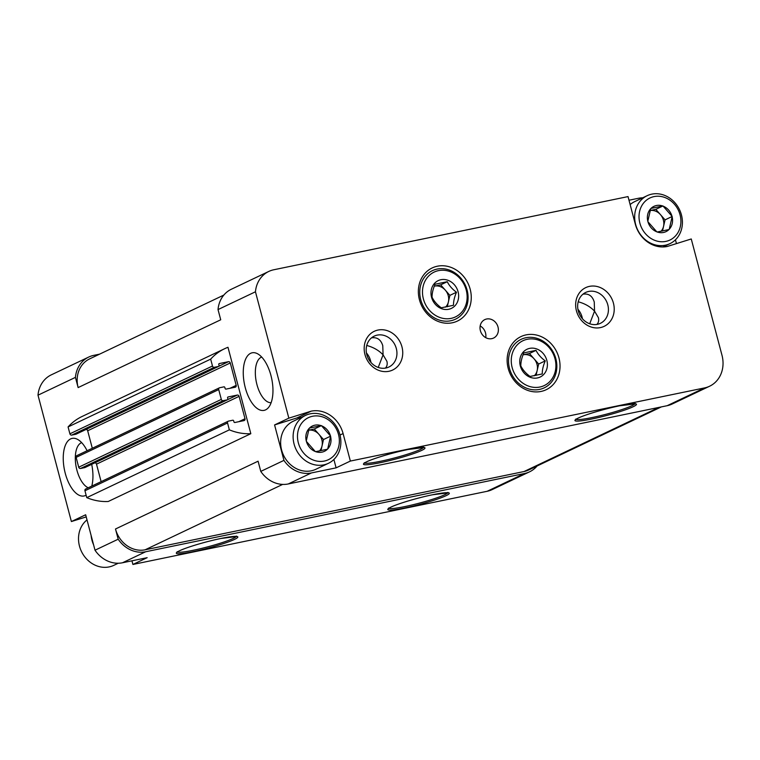 <?xml version="1.0" encoding="UTF-8"?>
<svg xmlns="http://www.w3.org/2000/svg" width="760" height="760" viewBox="0 0 760 760"><rect width="100%" height="100%" fill="white"/><g stroke="black" fill="none" stroke-linecap="round" stroke-linejoin="round"><path stroke-width="1.14" d="M306.394 441.398L306.27 440.923A14.003 12.264 64.6 0 1 309.149 428.402L309.453 428.089A14.003 12.264 64.6 0 1 321.166 425.666L321.594 425.828A14.003 12.264 64.6 0 1 330.448 435.936L330.572 436.401A14.003 12.264 64.6 0 1 327.702 448.932L327.398 449.236A14.003 12.264 64.6 0 1 315.675 451.659L315.248 451.497A14.003 12.264 64.6 0 1 306.394 441.398L315.248 451.497M312.512 416.271A23.275 20.377 64.6 0 0 303.981 453.454A23.275 20.377 64.6 0 0 338.779 446.262A23.275 20.377 64.6 0 0 312.512 416.271M321.166 425.666L309.453 428.089M330.448 435.936L321.594 425.828M327.702 448.932L330.572 436.401M315.675 451.659L327.398 449.236M309.149 428.402L306.27 440.923M647.938 221.73L647.814 221.255A14.003 12.264 64.6 0 1 650.683 208.734L650.987 208.42A14.003 12.264 64.6 0 1 662.711 205.998L663.138 206.159A14.003 12.264 64.6 0 1 671.992 216.267L672.115 216.733A14.003 12.264 64.6 0 1 669.246 229.254L668.942 229.567A14.003 12.264 64.6 0 1 657.219 231.99L656.792 231.828A14.003 12.264 64.6 0 1 647.938 221.73L656.792 231.828M654.047 196.602A23.275 20.377 64.6 0 0 645.525 233.785A23.275 20.377 64.6 0 0 680.323 226.594A23.275 20.377 64.6 0 0 654.047 196.602M662.711 205.998L650.987 208.42M671.992 216.267L663.138 206.159M669.246 229.254L672.115 216.733M657.219 231.99L668.942 229.567M650.683 208.734L647.814 221.255M437.342 266.219A29.402 25.745 64.6 0 0 426.569 313.187A29.402 25.745 64.6 0 0 470.526 304.104A29.402 25.745 64.6 0 0 437.342 266.219M526.1 334.875A29.402 25.745 64.6 0 0 515.337 381.843A29.402 25.745 64.6 0 0 559.293 372.761A29.402 25.745 64.6 0 0 526.1 334.875M486.6 319.01A10.213 8.939 64.6 0 0 484.813 319.608A10.213 8.939 64.6 0 0 481.118 332.671A10.213 8.939 64.6 0 0 493.582 338.048A10.213 8.939 64.6 0 0 497.686 325.983A10.213 8.939 64.6 0 0 486.6 319.01M589.484 286.368A21.441 18.772 64.6 0 0 581.637 320.615A21.441 18.772 64.6 0 0 613.681 313.994A21.441 18.772 64.6 0 0 589.484 286.368M378.005 330.049A21.441 18.772 64.6 0 0 370.148 364.287A21.441 18.772 64.6 0 0 402.202 357.675A21.441 18.772 64.6 0 0 378.005 330.049M333.897 459.486L336.101 467.846L311.429 472.938A28.585 25.023 -115.4 0 1 283.945 460.38L274.578 424.935L296.903 417.952L311.153 411.169A28.585 25.023 -115.4 0 1 343.092 433.57L350.36 461.063L704.596 387.904A28.585 25.023 -115.4 0 0 709.602 386.222A28.585 25.023 -115.4 0 0 722 355.309L691.258 238.972L667.232 246.487A28.585 25.023 -115.4 0 1 635.293 224.095L628.026 196.593L273.799 269.762A28.585 25.023 -115.4 0 0 268.784 271.444L231.353 289.237A28.585 25.023 -115.4 0 0 218.025 309.577L255.455 291.783A28.585 25.023 -115.4 0 1 268.784 271.444M311.153 411.169L288.838 418.152L255.455 291.783M628.986 200.232L638.438 198.284A28.585 25.023 -115.4 0 1 642.694 197.818M676.438 243.608L675.44 239.818M245.28 387.695A29.402 13.899 -101.7 0 0 267.985 408.101A29.402 13.899 -101.7 0 0 271.719 378.784A29.402 13.899 -101.7 0 0 256.671 353.343A29.402 13.899 -101.7 0 0 245.28 387.695M91.694 464.341A29.402 13.899 78.3 0 1 91.789 486.087M86.108 495.178A29.402 13.899 78.3 0 1 64.059 467.742A29.402 13.899 78.3 0 1 76.646 438.938A29.402 13.899 78.3 0 1 87.096 450.737M250.819 433.694A57.171 50.055 -115.4 0 1 229.358 429.846L86.763 497.648A57.171 50.055 -115.4 0 0 108.224 501.495L250.819 433.694L227.981 347.282A57.171 50.055 -115.4 0 0 224.627 348.716L82.032 416.508A57.171 50.055 -115.4 0 0 68.077 426.94L69.901 433.817A1.634 1.434 -115.4 0 0 71.725 435.1L75.953 434.226A0.817 0.712 -115.4 0 0 76.219 434.093M274.578 424.935L288.838 418.152M537.092 465.984A28.585 25.023 -115.4 0 1 529.577 471.817A28.585 25.023 -115.4 0 1 524.571 473.499L145.663 551.76A28.585 25.023 -115.4 0 1 118.189 539.201L95.01 550.211L85.652 514.767L71.392 521.55L38 395.181L75.43 377.378L78.128 387.581L220.723 319.789L218.025 309.577M118.189 539.201L115.491 528.998A26.543 23.237 -115.4 0 0 145.141 549.793L524.048 471.533A26.543 23.237 -115.4 0 0 528.703 469.974L661.371 406.894M283.945 460.38L260.775 471.399L258.087 461.197L115.491 528.998M336.101 467.846L350.36 461.063M709.602 386.222L672.172 404.016A28.585 25.023 -115.4 0 1 667.166 405.697L288.258 483.958A28.585 25.023 -115.4 0 1 260.775 471.399M529.577 471.817L492.147 489.611A28.585 25.023 -115.4 0 1 487.141 491.292L132.905 564.461L147.165 557.678L122.493 562.77A28.585 25.023 -115.4 0 1 95.01 550.211M589.712 323.769L594.548 311.144L598.386 317.642C599.07 320.359 598.576 322.62 596.885 324.434M578.217 301.786C584.82 303.544 590.264 306.66 594.548 311.144L594.253 302.014C592.392 295.934 588.639 293.322 582.967 294.177M378.233 367.45L383.068 354.825L386.906 361.323C387.59 364.04 387.087 366.301 385.405 368.115M366.728 345.467C373.34 347.225 378.784 350.341 383.068 354.825L382.774 345.695C380.912 339.615 377.15 337.003 371.488 337.858M75.43 377.378A28.585 25.023 -115.4 0 1 88.758 357.038A28.585 25.023 -115.4 0 1 93.774 355.357L99.569 354.16M38 395.181A28.585 25.023 -115.4 0 1 51.328 374.832L88.758 357.038M78.128 387.581A26.543 23.237 -115.4 0 1 89.642 358.881L223.839 295.07M131.945 560.823L132.905 564.461M71.392 521.55L86.212 516.904M86.763 497.648L84.949 490.77A1.634 1.434 -115.4 0 1 85.652 489.003L228.247 421.202A1.634 1.434 -115.4 0 1 228.532 421.106L232.759 420.233A0.817 0.712 -115.4 0 1 233.671 420.878L233.938 421.857A0.817 0.712 -115.4 0 0 234.85 422.503L244.017 420.603A1.634 1.434 -115.4 0 0 245.005 418.741L239.096 396.349L96.501 464.151L101.118 481.65M229.358 429.846L227.544 422.969A1.634 1.434 -115.4 0 1 228.247 421.202M68.077 426.94L210.672 359.138L212.486 366.016A1.634 1.434 -115.4 0 0 214.32 367.298L218.548 366.424A0.817 0.712 -115.4 0 0 219.041 365.493L218.785 364.505A0.817 0.712 -115.4 0 1 219.279 363.574L228.446 361.684A1.634 1.434 -115.4 0 1 230.27 362.966L236.189 385.358A1.634 1.434 -115.4 0 1 235.191 387.22L226.024 389.11A0.817 0.712 -115.4 0 1 225.112 388.474L224.855 387.486A0.817 0.712 -115.4 0 0 223.943 386.849L219.716 387.724A1.634 1.434 -115.4 0 0 218.718 389.585L221.312 399.409A1.634 1.434 -115.4 0 0 223.136 400.681L227.363 399.808A0.817 0.712 -115.4 0 0 227.867 398.876L227.601 397.898A0.817 0.712 -115.4 0 1 228.105 396.967L237.262 395.077A1.634 1.434 -115.4 0 1 239.096 396.349M94.829 462.849A1.634 1.434 -115.4 0 1 96.501 464.151M85.044 467.485A0.817 0.712 -115.4 0 1 84.778 467.609L80.541 468.483A1.634 1.434 -115.4 0 1 78.717 467.2L76.123 457.387A1.634 1.434 -115.4 0 1 76.836 455.62L219.431 387.818M92.302 448.267L87.675 430.768A1.634 1.434 -115.4 0 0 86.004 429.466M210.672 359.138A57.171 50.055 -115.4 0 1 224.627 348.716M377.216 335.122A17.1 14.972 64.6 0 0 374.214 336.129A17.1 14.972 64.6 0 0 368.04 357.998A17.1 14.972 64.6 0 0 388.901 367.013A17.1 14.972 64.6 0 0 395.779 346.807A17.1 14.972 64.6 0 0 377.216 335.122M588.696 291.441A17.1 14.972 64.6 0 0 585.694 292.448A17.1 14.972 64.6 0 0 579.519 314.317A17.1 14.972 64.6 0 0 600.39 323.332A17.1 14.972 64.6 0 0 607.259 303.126A17.1 14.972 64.6 0 0 588.696 291.441M88.245 487.778A23.37 11.039 78.3 0 1 75.791 464.712A23.37 11.039 78.3 0 1 81.662 442.643M261.687 357.048A23.37 11.039 -101.7 0 0 256.937 384.579A23.37 11.039 -101.7 0 0 271.12 402.714M485.735 337.649A10.213 8.939 64.6 0 0 480.177 325.945M296.903 417.952A28.585 25.023 -115.4 0 1 301.15 417.487M87.001 519.906A26.543 23.237 64.6 0 0 82.669 553.736A26.543 23.237 64.6 0 0 113.791 565.355L118.237 563.236M91.114 535.467A26.543 23.237 64.6 0 0 93.565 544.739M305.596 415.368L293.123 421.306A26.543 23.237 64.6 0 0 283.537 455.259A26.543 23.237 64.6 0 0 315.923 469.252L328.396 463.315A26.543 23.237 64.6 0 0 339.065 431.946A26.543 23.237 64.6 0 0 310.251 413.81A26.543 23.237 64.6 0 0 305.596 415.368A26.543 23.237 64.6 0 0 296.01 449.322A26.543 23.237 64.6 0 0 328.396 463.315M647.14 195.7A26.543 23.237 64.6 0 0 637.554 229.653A26.543 23.237 64.6 0 0 669.94 243.647A26.543 23.237 64.6 0 0 680.608 212.277A26.543 23.237 64.6 0 0 651.795 194.142A26.543 23.237 64.6 0 0 647.14 195.7L634.667 201.637A26.543 23.237 64.6 0 0 630.135 204.573M655.823 209.342L660.44 214.605A12.255 10.725 64.6 0 0 650.094 210.53L655.823 209.342L662.957 205.95M665.047 219.868L663.547 226.385A12.255 10.725 64.6 0 0 660.44 214.605L665.047 219.868L672.172 216.476M660.991 231.315A12.255 10.725 64.6 0 0 663.547 226.385L662.482 231.021M314.288 429.01L318.896 434.273A12.255 10.725 64.6 0 0 308.55 430.198L314.288 429.01L321.413 425.619M323.503 439.536L322.012 446.053A12.255 10.725 64.6 0 0 318.896 434.273L323.503 439.536L330.628 436.145M319.447 450.993A12.255 10.725 64.6 0 0 322.012 446.053L320.948 450.69M437.095 269.087A26.866 23.522 -115.4 0 1 466.26 287.441A26.866 23.522 -115.4 0 1 455.458 319.19A26.866 23.522 -115.4 0 1 422.683 305.026A26.866 23.522 -115.4 0 1 432.383 270.665A26.866 23.522 -115.4 0 1 437.095 269.087M440.904 279.718A15.371 13.461 -115.4 0 1 458.641 295.678A15.371 13.461 -115.4 0 1 441.56 308.674A15.371 13.461 -115.4 0 1 430.986 293.322A15.371 13.461 -115.4 0 1 440.904 279.718M453.492 305.283L441.284 307.8C437.161 304.836 434.093 301.33 432.07 297.274C431.974 293.483 432.972 289.132 435.062 284.231L447.269 281.713C449.236 285.703 452.314 289.209 456.484 292.239C454.423 297.055 453.425 301.406 453.492 305.283M438.501 270.626A24.823 21.736 -115.4 0 1 466.516 302.603A24.823 21.736 -115.4 0 1 429.409 310.27A24.823 21.736 -115.4 0 1 438.501 270.626M434.568 286.111A12.255 10.725 -115.4 0 1 445.284 290.111L440.676 284.848L434.568 286.111M449.891 295.374L445.284 290.111A12.255 10.725 -115.4 0 1 448.4 301.891L449.891 295.374L456.484 292.239M447.279 306.784L448.4 301.891A12.255 10.725 -115.4 0 1 445.531 307.135M440.676 284.848L447.269 281.713M525.853 337.744A26.866 23.522 -115.4 0 1 555.019 356.098A26.866 23.522 -115.4 0 1 544.217 387.847A26.866 23.522 -115.4 0 1 511.442 373.683A26.866 23.522 -115.4 0 1 521.151 339.321A26.866 23.522 -115.4 0 1 525.853 337.744M529.672 348.374A15.371 13.461 -115.4 0 1 547.399 364.334A15.371 13.461 -115.4 0 1 530.328 377.33A15.371 13.461 -115.4 0 1 519.745 361.978A15.371 13.461 -115.4 0 1 529.672 348.374M542.26 373.939L530.053 376.456C525.929 373.492 522.851 369.987 520.828 365.93C520.742 362.14 521.74 357.789 523.82 352.887L536.028 350.369C538.004 354.359 541.072 357.865 545.253 360.886C543.181 365.712 542.184 370.063 542.26 373.939M527.269 339.283A24.823 21.736 -115.4 0 1 555.284 371.26A24.823 21.736 -115.4 0 1 518.178 378.926A24.823 21.736 -115.4 0 1 527.269 339.283M523.336 354.768A12.255 10.725 -115.4 0 1 534.042 358.767L529.435 353.505L523.336 354.768M538.659 364.03L534.042 358.767A12.255 10.725 -115.4 0 1 537.158 370.548L538.659 364.03L545.253 360.886M536.038 375.44L537.158 370.548A12.255 10.725 -115.4 0 1 534.299 375.791M529.435 353.505L536.028 350.369M619.637 405.783A31.854 3.23 165.2 0 0 574.968 420.612A31.854 3.23 165.2 0 0 622.592 410.78A31.854 3.23 165.2 0 0 619.637 405.783M408.148 449.464A31.854 3.23 165.2 0 0 363.489 464.293A31.854 3.23 165.2 0 0 411.103 454.461A31.854 3.23 165.2 0 0 408.148 449.464M311.429 472.938L288.258 483.958M704.596 387.904L667.166 405.697M145.663 551.76L122.493 562.77M524.571 473.499L487.141 491.292M432.478 494.769A31.854 3.23 165.2 0 0 387.818 509.599A31.854 3.23 165.2 0 0 435.433 499.767A31.854 3.23 165.2 0 0 432.478 494.769M220.998 538.45A31.854 3.23 165.2 0 0 176.339 553.28A31.854 3.23 165.2 0 0 223.953 543.447A31.854 3.23 165.2 0 0 220.998 538.45M658.939 407.398L524.048 471.533M282.663 484.405L145.141 549.793M227.544 422.969L84.949 490.77M245.005 418.741L238.849 421.676M237.262 395.077L227.706 399.617M227.363 399.808L84.778 467.609M223.136 400.681L80.541 468.483M221.312 399.409L78.717 467.2M218.718 389.585L76.123 457.387M236.189 385.358L230.023 388.284M230.27 362.966L87.675 430.768M228.446 361.684L218.88 366.234M218.548 366.424L75.953 434.226M214.32 367.298L71.725 435.1M212.486 366.016L69.901 433.817M177.45 551.997A30.628 3.107 165.2 0 0 207.575 546.886A30.628 3.107 165.2 0 0 236.293 536.446M388.93 508.317A30.628 3.107 165.2 0 0 419.055 503.206A30.628 3.107 165.2 0 0 447.783 492.765M364.601 463.011A30.628 3.107 165.2 0 0 394.734 457.9A30.628 3.107 165.2 0 0 423.453 447.459M576.08 419.33A30.628 3.107 165.2 0 0 606.214 414.219A30.628 3.107 165.2 0 0 634.933 403.778M370.956 362.434A17.1 14.972 64.6 0 0 366.434 352.944M582.436 318.753A17.1 14.972 64.6 0 0 577.913 309.263M340.014 435.034L343.092 433.57M227.506 399.76L84.92 467.561M218.69 366.377L76.095 434.178M177.175 551.703L177.108 552.292L178.571 551.294C182.846 548.644 203.272 542.108 220.932 538.469L236.74 536.541L236.398 536.056M388.654 508.022L388.588 508.611L390.051 507.613C394.326 504.963 414.751 498.436 432.411 494.788L448.219 492.86L447.877 492.375M364.325 462.716L364.268 463.305L365.721 462.308C369.997 459.658 390.421 453.131 408.091 449.483L423.89 447.555L423.548 447.07M575.804 419.035L575.747 419.624L577.211 418.627C581.476 415.976 601.901 409.45 619.571 405.802L635.369 403.873L635.028 403.389M662.976 246.952L669.94 243.647"/></g></svg>
